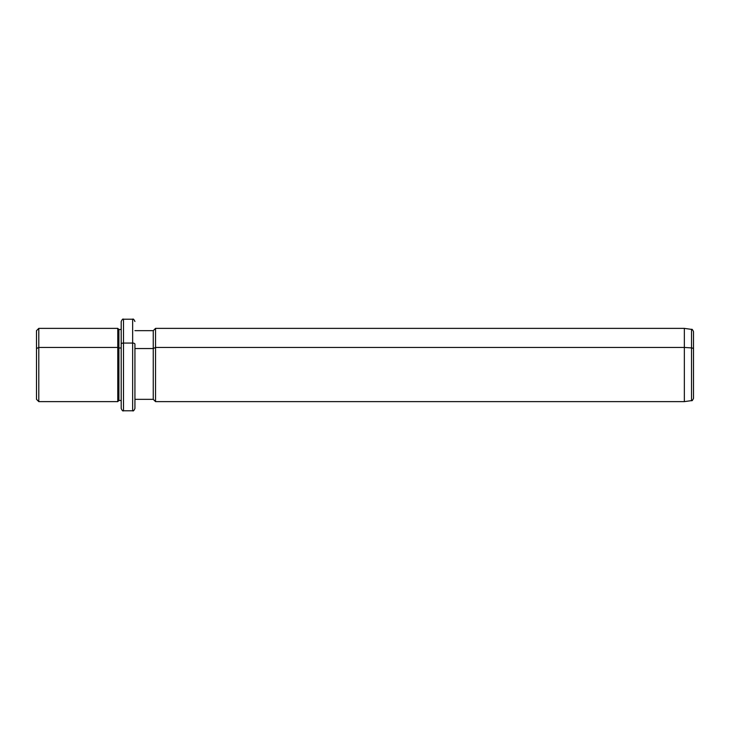 <?xml version="1.0" encoding="UTF-8"?>
<svg xmlns="http://www.w3.org/2000/svg" width="730" height="730" viewBox="0 0 730 730"><rect width="100%" height="100%" fill="white"/><g stroke="black" fill="none" stroke-linecap="round" stroke-linejoin="round"><path stroke-width="1.09" d="M134.931 330.663L153.245 330.663L155.536 328.372L684.348 328.372L691.529 329.385C691.949 328.883 692.606 329.641 693.5 331.648L693.5 349.013A2.29 1.095 180 0 0 691.529 347.927A2.29 1.095 0 0 1 693.5 349.013L693.5 398.352C692.606 400.359 691.949 401.117 691.529 400.615L691.529 329.385L691.529 347.927L684.348 347.443L691.529 347.927L691.529 400.615L684.348 401.628L684.348 328.372L684.348 347.443L155.536 347.443L684.348 347.443L684.348 401.628L155.536 401.628L155.536 328.372L155.536 347.443L153.245 348.538L155.536 347.443L155.536 401.628L153.245 399.337L153.245 330.663L153.245 348.538L134.931 348.538L153.245 348.538L153.245 399.337L134.931 399.337L134.931 344.149L134.931 408.499C133.964 410.607 133.207 411.364 132.65 410.78L132.65 343.054A2.29 1.095 0 0 1 134.931 344.149A2.29 1.095 180 0 0 132.65 343.054L132.65 410.78L123.489 410.78L123.489 343.054L132.65 343.054L132.65 319.22L132.65 343.054L123.489 343.054L123.489 410.78C122.932 411.364 122.165 410.607 121.198 408.499L121.198 344.149A2.29 1.095 0 0 1 123.489 343.054L123.489 319.22L123.489 343.054A2.29 1.095 180 0 0 121.198 344.149L121.198 400.487L118.908 400.487L118.908 329.513L118.908 347.991L117.767 347.443L118.908 347.991L118.908 400.487L117.767 401.628L117.767 328.372L117.767 347.443L38.79 347.443L117.767 347.443L117.767 401.628L38.79 401.628L38.79 328.372L38.79 347.443L36.5 348.538L38.79 347.443L38.79 401.628L36.5 399.337L36.5 348.538L36.5 381.462M36.5 348.538L36.5 330.663L38.79 328.372L117.767 328.372L118.908 329.513L121.198 329.513M118.908 347.991L121.198 347.991L118.908 347.991M121.198 344.149L121.198 321.501C122.165 319.393 122.932 318.636 123.489 319.22L132.65 319.22C133.216 318.636 133.973 319.402 134.931 321.501M693.5 374.901L693.5 355.099"/></g></svg>
